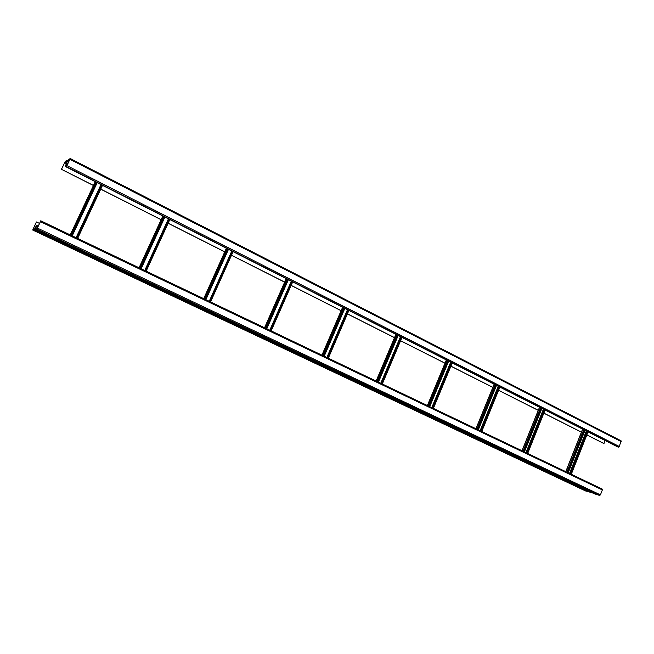 <?xml version="1.0" encoding="UTF-8"?>
<svg xmlns="http://www.w3.org/2000/svg" width="654" height="654" viewBox="0 0 654 654"><rect width="100%" height="100%" fill="white"/><g stroke="black" fill="none" stroke-linecap="round" stroke-linejoin="round"><path stroke-width="0.98" d="M591.486 492.429L585.632 490.982L32.708 230.028L36.411 221.984L39.567 223.431M32.708 230.028L34.253 229.685L34.776 228.835L32.945 229.57L36.485 221.968M584.316 490.083L580.09 488.097L584.365 489.952M569.536 483.11L573.836 484.974M573.779 485.113L569.544 483.126M563.119 480.077L558.794 478.041L563.176 479.946M552.319 474.984L547.938 472.916L552.377 474.845M541.381 469.817L536.95 467.733L541.438 469.678M530.304 464.585L525.816 462.476L530.361 464.446M514.559 457.154L519.145 459.149M519.088 459.296L514.575 457.171M507.725 453.925L503.122 451.759L507.782 453.786M496.214 448.489L491.546 446.298L496.272 448.35M484.549 442.987L479.823 440.763L484.606 442.84M467.962 435.155L472.793 437.264M472.736 437.403L467.986 435.18M460.759 431.754L455.903 429.465L460.817 431.607M443.723 423.71L448.685 425.877M448.619 426.024L443.755 423.735M436.324 420.22L431.346 417.873L436.39 420.072M423.857 414.334L418.813 411.955L423.923 414.186M411.227 408.366L406.109 405.954L411.284 408.219M398.417 402.316L393.234 399.88L398.482 402.169M385.427 396.185L380.17 393.708L385.492 396.038M372.265 389.972L366.935 387.462L372.33 389.825M358.907 383.669L353.503 381.118L358.972 383.514M345.369 377.276L339.892 374.693L345.435 377.121M331.635 370.793L326.076 368.169L331.701 370.638M317.705 364.213L312.064 361.556L317.77 364.057M303.57 357.542L297.856 354.844L303.636 357.386M289.231 350.773L283.435 348.034L289.305 350.618M274.688 343.906L268.802 341.126L274.754 343.742M259.924 336.933L253.948 334.12L259.99 336.777M244.939 329.861L238.873 327L245.013 329.698M229.734 322.684L223.578 319.781L229.807 322.52M214.291 315.392L208.046 312.448L214.365 315.228M198.62 307.993L192.284 305.001L198.693 307.83M182.711 300.48L176.269 297.447L182.785 300.317M166.549 292.853L160.017 289.771L166.631 292.69M150.142 285.103L143.504 281.972L150.216 284.94M133.473 277.239L126.729 274.051L133.555 277.067M116.543 269.244L109.692 266.006L116.625 269.072M99.343 261.118L92.386 257.839L99.424 260.946M81.864 252.869L74.793 249.534L81.946 252.697M64.1 244.482L56.914 241.089L64.182 244.31M46.05 235.963L38.749 232.513L46.132 235.783M602.35 489.92L40.45 221.706L40.761 220.799L602.179 489.045L602.35 489.92L600.421 494.865L599.62 495.438L36.812 229.096L35.234 229.456L37.041 228.622L40.491 221.461M599.62 495.438L594.265 493.737L35.234 229.456L36.64 225.998L34.776 228.835L35.308 229.088M593.619 493.042L589.368 491.04L593.677 492.903M583.008 488.023L578.7 485.996L583.057 487.884M572.258 482.938L567.901 480.886L572.315 482.799M561.369 477.788L556.955 475.711L561.426 477.649M550.349 472.572L545.877 470.463L550.406 472.433M534.67 465.158L539.239 467.152M539.182 467.291L534.686 465.182M527.868 461.945L523.274 459.778L527.925 461.798M516.398 456.517L511.755 454.326L516.464 456.378M500.097 448.808L504.847 450.884M504.79 451.031L500.122 448.832M493.018 445.464L488.252 443.208L493.083 445.317M481.091 439.823L476.259 437.542L481.156 439.668M469.008 434.101L464.111 431.795L469.065 433.954M456.754 428.305L451.791 425.967L456.819 428.157M444.336 422.435L439.308 420.064L444.401 422.28M431.746 416.484L426.645 414.072L431.812 416.328M418.985 410.442L413.81 408.006L419.05 410.287M406.044 404.319L400.796 401.85L406.101 404.164M392.915 398.114L387.601 395.605L392.98 397.959M379.606 391.82L374.219 389.277L379.672 391.664M366.109 385.435L360.64 382.852L366.175 385.28M352.416 378.96L346.873 376.336L352.481 378.797M338.527 372.388L332.902 369.731L338.592 372.224M324.433 365.725L318.727 363.027L324.498 365.561M310.127 358.956L304.339 356.226L310.2 358.793M295.616 352.097L289.747 349.318L295.69 351.934M280.893 345.124L274.925 342.312L280.958 344.96M265.941 338.061L259.891 335.2L266.014 337.889M250.768 330.883L244.621 327.981L250.842 330.711M235.358 323.591L229.129 320.648L235.432 323.428M219.719 316.193L213.384 313.201L219.793 316.029M203.835 308.68L197.402 305.647L203.909 308.516M187.698 301.053L181.174 297.971L187.78 300.881M171.315 293.303L164.685 290.172L171.397 293.131M154.671 285.43L147.935 282.242L154.753 285.258M137.765 277.427L130.914 274.198L137.839 277.255M120.581 269.301L113.624 266.014L120.663 269.129M103.119 261.044L96.048 257.709L103.201 260.872M85.372 252.648L78.186 249.256L85.453 252.477M67.329 244.122L60.029 240.672L67.419 243.942M48.993 235.448L41.57 231.933L49.083 235.268M36.093 228.843L35.455 228.982M36.812 229.096L40.45 221.706M602.179 489.045L40.761 220.799L40.254 221.346M35.578 228.598L36.869 225.532L34.736 228.794M36.869 225.532L38.259 226.194L36.861 225.532L36.649 226.006M67.01 165.683L619.313 446.502L618.512 447.107L617.605 446.886L66.087 166.876L70.289 158.546L68.376 159.592L66.414 163.23L65.858 163.525L67.215 160.246L65.359 161.268L61.411 169.312L93.465 185.434M605.195 440.583L603.781 443.494L586.842 434.935M581.398 432.18L543.834 413.189M538.242 410.369L498.577 390.315M492.838 387.413L450.9 366.207M444.982 363.215L400.583 340.775M394.485 337.693L347.413 313.895M341.118 310.715L291.136 285.446M284.637 282.16L231.483 255.289M224.739 251.88L168.127 223.259M161.129 219.719L100.716 189.186M93.432 185.499L61.411 169.312M66.209 164.489L67.264 165.021M66.087 166.876L70.052 159.012L68.155 160.058L69.332 160.655M66.97 160.712L65.147 161.718L61.501 169.272M66.414 163.23L68.376 159.592M66.986 160.704L65.629 163.99L67.346 164.849M621.071 440.796L70.289 158.546L621.071 440.796L619.313 446.502M604.034 443.559L586.859 434.877M581.537 432.188L543.858 413.132M538.373 410.36L498.601 390.258M492.952 387.397L450.925 366.15M445.08 363.199L400.608 340.709M394.575 337.66L347.438 313.83M341.151 310.65L291.169 285.381M284.662 282.095L231.508 255.224M224.772 251.815L168.16 223.194M161.162 219.654L100.749 189.112M66.136 166.762L65.335 166.345L66.25 164.416L67.297 164.947M67.558 164.383L65.653 163.982L67.337 164.857M587.325 431.509L570.55 473.929M587.169 431.427L570.394 473.856M585.011 430.332L568.203 472.809M544.316 409.674L526.887 453.067M544.169 409.592L526.732 452.993M541.888 408.439L524.418 451.889M499.059 386.694L480.919 431.109M498.912 386.62L480.772 431.035M496.5 385.394L478.319 429.866M451.366 362.479L432.474 407.957M451.227 362.414L432.335 407.892M448.669 361.114L429.727 406.649M401.041 336.933L381.331 383.522M400.918 336.867L381.208 383.465L400.902 336.859M398.188 335.486L378.437 382.14M347.854 309.931L327.27 357.697M347.74 309.873L327.155 357.64M344.838 308.402L324.204 356.234M291.561 281.351L270.028 330.344M291.463 281.302L269.93 330.295M288.365 279.724L266.783 328.79M231.876 251.046L209.321 301.339M231.794 251.005L209.231 301.298M228.491 249.329L205.871 299.687M168.487 218.861L144.812 270.519M168.421 218.828L144.747 270.486M164.89 217.038L141.15 268.769M101.035 184.616L76.15 237.713M100.986 184.591L76.101 237.688M97.201 182.67L72.242 235.849M585.673 490.999L32.725 230.028M590.905 492.666L34.253 229.685M600.421 494.865L37.417 228.115M33.673 229.399L33.092 229.121M36.354 226.75L35.864 226.497M37.907 226.922L36.624 226.309M67.223 160.263L67.787 160.557M65.147 161.718L66.299 162.306M67.877 160.508L69.103 161.129M67.468 161.203L66.871 161.064M70.003 159.38L621.226 441.614M66.389 166.713L618.512 447.107M64.844 162.225L66.062 162.838M66.749 162.797L68.008 163.435M587.848 431.771L571.081 474.183M586.728 431.207L569.945 473.643M586.327 431.002L569.536 473.447M582.73 429.171L565.882 471.706M583.728 429.686L566.904 472.188M584.488 430.07L567.672 472.556M544.864 409.952L527.443 453.336M543.817 409.42L526.38 452.83M543.409 409.216L525.963 452.633M539.607 407.287L522.105 450.786M540.572 407.769L523.086 451.252M541.332 408.161L523.854 451.62M499.64 386.988L481.507 431.387M498.667 386.498L480.526 430.921M498.258 386.285L480.11 430.716M494.236 384.25L476.022 428.771M495.143 384.707L476.946 429.212M495.912 385.1L477.731 429.58M451.979 362.79L433.095 408.26M451.096 362.341L432.196 407.826M450.68 362.136L431.779 407.63M446.429 359.97L427.454 405.562M447.279 360.403L428.321 405.971M448.055 360.795L429.106 406.355M401.687 337.26L381.985 383.841M401.94 337.382L382.247 383.963M400.485 336.655L380.775 383.26M395.972 334.358L376.189 381.069M396.757 334.758L376.982 381.446M397.542 335.15L377.775 381.83M348.533 310.274L327.965 358.024M348.844 310.429L328.275 358.171M347.454 309.726L326.861 357.501M342.655 307.29L321.989 355.171M343.366 307.65L322.708 355.514M344.151 308.05L323.509 355.899M292.281 281.719L270.764 330.695M292.649 281.899L271.14 330.875M291.324 281.228L269.791 330.229M286.223 278.637L264.608 327.752M286.853 278.956L265.238 328.055M287.637 279.356L266.047 328.439M232.644 251.438L210.097 301.715M233.077 251.659L210.539 301.919M226.398 248.267L203.746 298.674M226.922 248.536L204.277 298.927M227.715 248.937L205.086 299.319M169.304 219.278L145.646 270.911M169.811 219.54L146.169 271.165L169.827 219.548M139.065 267.772L162.838 216L139.081 267.78M163.271 216.212L139.506 267.985M164.064 216.621L140.316 268.369M101.91 185.057L77.033 238.138M77.646 238.424L102.506 185.368L77.638 238.424M70.24 234.884L95.231 181.673L70.248 234.892M95.533 181.82L70.542 235.031M96.326 182.229L71.36 235.424M594.224 493.721L35.226 229.456M67.215 160.246L67.795 160.541M588.052 431.877L571.285 474.281M582.608 429.114L565.767 471.648M545.093 410.066L527.672 453.443M539.509 407.229L521.998 450.737M499.885 387.119L481.761 431.509M494.146 384.2L475.932 428.722M452.257 362.937L433.381 408.39M446.347 359.937L427.381 405.521M401.997 337.415L382.312 383.988M395.915 334.325L376.124 381.037M348.893 310.454L328.324 358.196M342.606 307.266L321.94 355.147M292.69 281.923L271.173 330.891M286.19 278.62L264.568 327.736M233.102 251.667L210.572 301.935M226.374 248.25L203.721 298.665"/></g></svg>
